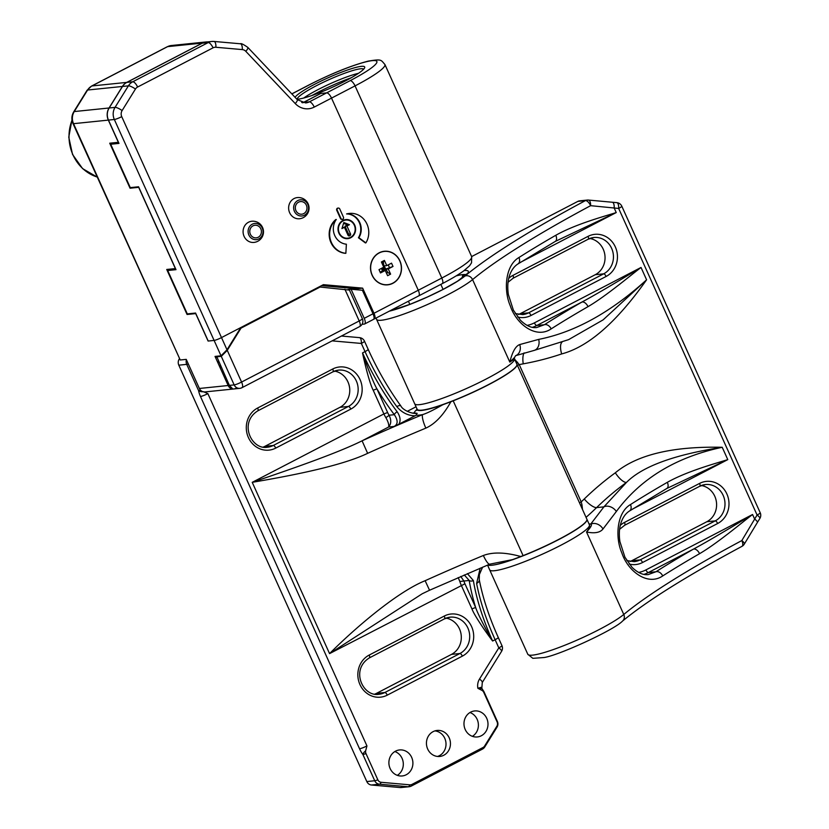 <?xml version="1.0" encoding="UTF-8"?>
<svg xmlns="http://www.w3.org/2000/svg" width="829" height="829" viewBox="0 0 829 829"><rect width="100%" height="100%" fill="white"/><g stroke="black" fill="none" stroke-linecap="round" stroke-linejoin="round"><path stroke-width="1.24" d="M480.167 568.186L476.623 583.409A121.594 45.357 -117.5 0 0 495.12 639.719L492.613 641.014C486.882 633.563 474.489 615.864 471.939 608.89L461.235 585.212A12.155 4.539 62.5 0 1 459.857 581.523L458.188 577.585M373.205 390.241C369.62 383.454 364.729 363.589 362.532 352.916C365.858 363.382 373.226 382.48 376.905 388.811L373.205 390.241L383.9 413.92L252.223 482.333C283.891 476.903 339.61 466.893 367.63 453.339A303.984 41.201 155.7 0 1 425.847 428.127C435.09 423.899 443.442 415.101 450.903 401.723A303.984 41.201 155.7 0 1 453.194 400.811A54.714 7.42 -24.3 0 0 516.964 364.356A54.714 7.42 -24.3 0 0 516.933 364.294M480.944 687.365L477.887 688.298L481.95 690.381A4.342 3.99 -95.9 0 1 483.763 692.381L497.11 721.935A4.342 3.99 -95.9 0 1 496.851 726.256L484.613 746.017A4.342 3.99 -95.9 0 1 483.058 747.478L411.92 784.431A4.342 3.99 -95.9 0 1 409.899 784.835L381.164 782.296A4.342 3.99 -95.9 0 1 377.848 779.83L365.983 753.571A4.342 3.99 -95.9 0 1 365.651 750.805L366.946 745.924L207.882 393.63L203.509 391.702M390.138 768.545A13.067 12 -95.9 0 1 399.568 749.944A13.067 12 -95.9 0 1 411.661 757.364A13.067 12 -95.9 0 1 402.231 775.954A13.067 12 -95.9 0 1 390.138 768.545M465.224 729.53A13.067 12 -95.9 0 1 474.654 710.94A13.067 12 -95.9 0 1 486.747 718.349A13.067 12 -95.9 0 1 477.317 736.95A13.067 12 -95.9 0 1 465.224 729.53M433.111 731.644A13.067 12 84.1 0 0 426.925 746.908A13.067 12 84.1 0 0 439.774 756.452A13.067 12 84.1 0 0 443.774 755.25A13.067 12 84.1 0 0 449.971 739.986A13.067 12 84.1 0 0 437.111 730.442A13.067 12 84.1 0 0 433.111 731.644M246.752 324.471A13.067 12 84.1 0 0 245.229 325.932M252.845 321.984A13.067 12 84.1 0 0 250.824 322.357M394.884 751.54A13.067 12 -95.9 0 1 402.065 758.348A13.067 12 -95.9 0 1 397.319 775.353M416.044 406.78L407.257 411.339M482.084 749.219A6.083 2.269 -117.5 0 0 482.416 749.126L411.277 786.079A6.083 2.269 -117.5 0 1 410.956 786.172A6.083 5.585 -95.9 0 1 408.117 786.742L379.381 784.193A6.083 5.585 -95.9 0 1 374.729 780.742L362.874 754.483A12.155 4.539 62.5 0 1 359.548 748.774L200.473 396.48A12.155 4.539 62.5 0 1 198.587 390.625L186.732 364.366L178.805 365.174A6.083 5.585 -95.9 0 1 179.168 359.123L179.271 358.947M178.805 365.174L366.812 781.56A6.083 5.585 -95.9 0 0 371.465 785.011L400.2 787.55A6.083 5.585 -95.9 0 0 401.174 787.54L409.091 786.731A6.083 6.083 0 0 0 411.277 786.079A6.083 2.269 -117.5 0 0 411.92 784.431M334.501 371.112A19.15 17.575 -95.9 0 1 349.527 387.247A19.15 17.575 -95.9 0 1 339.973 407.319L264.897 446.334A19.15 17.575 -95.9 0 1 263.207 447.09M446.054 618.154A19.15 17.575 -95.9 0 1 461.079 634.289A19.15 17.575 -95.9 0 1 451.525 654.371L376.439 693.376A19.15 17.575 -95.9 0 1 374.76 694.132M469.97 712.525A13.067 12 -95.9 0 1 477.152 719.334A13.067 12 -95.9 0 1 472.406 736.339M359.309 337.631A6.083 2.373 95.1 0 1 359.485 337.631A6.083 2.373 95.1 0 1 361.351 343.444L365.04 351.61L362.532 352.916A121.594 45.357 62.5 0 0 397.174 411.785C400.366 416.635 400.915 420.78 398.853 424.22L394.086 426.458C398.044 424.365 398.127 420.438 394.345 414.687A3.036 1.171 -37.1 0 1 397.174 411.785M341.424 336.035L359.485 337.631A6.083 6.083 0 0 1 364.491 341.185A6.083 0.829 155.7 0 1 361.351 343.444L332.139 340.864M364.491 341.185L368.18 349.361C377.485 369.869 388.386 388.739 400.873 405.982A6.083 2.114 144 0 0 396.77 406.562C401.796 412.573 407.868 415.661 414.977 415.837L398.853 424.22M400.873 405.982C402.739 410.075 412.054 414.158 416.977 413.36L416.231 415.174L414.977 415.837M416.873 408.624A55.077 7.461 -24.3 0 0 416.811 409.122A55.077 7.461 -24.3 0 0 442.748 404.78L450.903 401.723M422.541 593.616L429.546 590.248L425.132 580.704C396.169 592.445 353.309 629.76 329.559 653.615L252.223 482.333C283.186 471.753 335.413 454.126 362.086 440.81A316.139 42.849 155.7 0 1 422.635 414.593C426.583 413.433 433.287 410.158 442.748 404.78M417.174 413.339L414.075 412.925A59.584 8.072 155.7 0 1 416.8 409.547M516.964 364.356L586.87 519.172A54.714 7.42 155.7 0 1 523.089 555.627A303.984 41.201 -24.3 0 0 520.809 556.528L512.654 559.596L489.773 564.166A12.155 2.622 -112.6 0 1 483.359 555.492A303.984 41.201 -24.3 0 0 425.132 580.704M512.654 559.596A55.077 7.461 155.7 0 1 487.649 565.057M520.809 556.528C505.369 552.249 492.882 551.907 483.359 555.492M416.231 415.174A59.584 8.072 -24.3 0 0 422.635 414.593A12.155 2.622 67.4 0 0 425.847 428.127M394.086 426.458L388.656 427.008C391.298 423.847 391.423 419.909 389.05 415.225A3.036 0.539 -31.6 0 1 385.827 417.557C388.159 421.681 389.102 424.842 388.656 427.008L362.086 440.81L367.63 453.339M422.116 593.833L329.559 653.615L464.945 583.782L475.639 607.47A124.63 46.486 62.5 0 1 469.204 580.476A3.036 1.865 -9.3 0 0 473.38 580.559A121.594 45.357 62.5 0 0 492.613 641.014C487.587 632.765 477.67 613.854 475.639 607.47L471.939 608.89M464.945 583.782A9.119 3.399 62.5 0 1 463.908 581.015L469.204 580.476L464.292 574.953M473.38 580.559L467.39 573.616M482.592 567.171L479.369 574.58L479.266 579.709A6.083 3.534 169.3 0 1 476.623 583.409M479.266 579.709C482.727 597.709 489.058 616.952 498.26 637.46L501.949 645.625A6.083 0.829 155.7 0 1 498.809 647.884L479.504 679.044A12.155 11.16 84.1 0 0 477.887 688.298M501.949 645.625A6.083 6.083 0 0 1 501.576 651.335A6.083 1.554 -148.2 0 0 498.809 647.884L495.12 639.719A6.083 0.829 155.7 0 0 498.26 637.46M483.763 692.381A6.083 0.829 155.7 0 0 484.053 691.914L497.39 721.468A6.083 0.829 155.7 0 1 497.11 721.935M497.39 721.468A6.083 6.083 0 0 1 497.017 727.168A6.083 1.554 -148.2 0 0 496.851 726.256M371.465 785.011L379.381 784.193A6.083 2.373 -84.9 0 0 381.164 782.296M366.812 781.56L374.729 780.742A6.083 0.829 -24.3 0 0 377.848 779.83M186.421 359.786A6.083 5.585 -95.9 0 0 186.732 364.366A6.083 0.829 -24.3 0 0 188.318 363.983M459.857 581.523L463.908 581.015L460.748 576.476M434.914 730.898A13.067 12 -95.9 0 1 445.795 741.634A13.067 12 -95.9 0 1 439.329 755.706A13.067 12 84.1 0 1 437.536 756.452M615.336 472.789A316.139 290.181 84.1 0 0 584.269 498.975A12.155 3.907 -134.2 0 0 596.59 507.607A303.984 279.021 84.1 0 1 626.465 482.426C642.34 466.406 674.257 454.696 722.214 447.287C672.765 446.178 637.138 454.675 615.336 472.789A12.155 4.259 -126.1 0 0 626.465 482.426L603.916 506.861L590.662 524.177L588.942 523.783M514.654 359.247L519.223 364.605A291.818 267.86 -95.9 0 1 523.254 363.838A316.139 290.181 84.1 0 0 561.668 353.931C588.383 346.864 616.683 322.149 646.589 279.798C610.683 312.409 574.704 332.274 538.663 339.393L519.71 344.563C515.628 346.066 512.322 351.911 509.814 362.097L514.488 358.916A54.714 7.42 155.7 0 1 466.945 388.304A54.714 7.42 155.7 0 1 414.687 403.764A54.714 7.42 -24.3 0 0 419.505 404.656A54.714 7.42 -24.3 0 0 476.582 383.817A54.714 7.42 -24.3 0 0 514.477 358.884L514.488 357.537L509.814 362.097L472.571 279.601A303.984 41.201 155.7 0 1 590.621 205.675L618.662 208.442L757.084 515.027L741.831 540.56A303.984 41.201 -24.3 0 0 623.771 614.476A54.714 7.42 155.7 0 1 569.357 643.397A54.714 7.42 155.7 0 1 527.783 654.236L489.67 569.834A54.714 7.42 -24.3 0 0 541.928 554.373A54.714 7.42 -24.3 0 0 589.471 524.985L589.357 524.695M584.269 498.975A291.818 267.86 -95.9 0 1 581.212 501.897L519.223 364.605A12.155 1.648 155.7 0 1 517.472 365.485M580.683 505.483L581.958 504.799L581.212 501.897A12.155 1.648 155.7 0 1 579.461 502.778M581.958 504.799L582.507 509.524M464.199 270.523A48.642 6.591 155.7 0 1 464.965 276.026A310.067 42.03 155.7 0 1 585.378 200.628L577.844 201.395A6.083 5.585 -95.9 0 1 579.709 200.846L587.243 200.069A6.083 5.585 -95.9 0 1 588.217 200.058A6.083 2.725 95.4 0 1 588.424 200.058A6.083 2.725 95.4 0 1 590.621 205.675A6.083 2.674 61.9 0 0 585.378 200.628A6.083 5.585 -95.9 0 1 587.243 200.069A6.083 6.083 0 0 1 588.424 200.058L612.33 202.245A6.083 2.373 95.1 0 1 614.196 208.048L616.237 212.566C604.507 216.296 575.803 224.006 555.793 235.281A303.984 41.201 -24.3 0 0 518.933 257.529C505.213 265.446 503.431 290.337 510.312 305.911C516.28 324.118 535.99 339.268 551.15 328.895A303.984 41.201 155.7 0 1 588.02 306.647C605.792 296.295 630.403 275.466 641.024 267.466L534.373 322.875A30.393 27.906 -95.9 0 1 527.068 325.382M577.844 201.395L471.639 256.575M701.344 485.525A19.15 17.575 -95.9 0 1 716.37 501.669A19.15 17.575 -95.9 0 1 706.816 521.742L631.729 560.746A19.15 17.575 -95.9 0 1 630.05 561.502M589.792 238.483A19.15 17.575 -95.9 0 1 604.818 254.617A19.15 17.575 -95.9 0 1 595.274 274.7L520.187 313.704A19.15 17.575 -95.9 0 1 518.498 314.46M744.297 544.093A6.083 1.907 -149.4 0 0 741.831 540.56A6.083 2.674 -118.1 0 1 741.934 546.363A6.083 6.083 0 0 0 744.297 544.093L757.374 522.477A6.083 1.554 -148.2 0 0 754.608 519.027L752.566 514.508L645.915 569.917A30.393 27.906 -95.9 0 1 638.62 572.424M632.299 509.213L727.779 459.618L722.214 447.287C676.018 457.121 640.734 478.52 616.361 511.472L602.984 528.995C600.082 532.643 594.59 533.638 586.528 531.98C588.973 528.933 589.958 526.602 589.471 524.985M667.335 482.323A6.083 3.544 -119.9 0 1 666.837 488.457L727.779 459.618C716.059 463.338 687.345 471.059 667.335 482.323A303.984 41.201 -24.3 0 0 630.475 504.571C616.755 512.488 614.973 537.379 621.854 552.953C627.822 571.16 647.532 586.31 662.703 575.948A303.984 41.201 155.7 0 1 699.562 553.689C717.334 543.337 741.945 522.508 752.566 514.508C741.219 521.234 713.468 538.332 693.552 549.067A6.083 3.544 60.1 0 1 699.562 553.689M648.237 574.57L655.946 571.761A6.083 4.394 57.5 0 1 662.703 575.948M666.837 488.457L629.47 511.016A6.083 4.394 -122.5 0 0 630.475 504.571M759.851 518.477A6.083 6.083 0 0 0 760.224 512.778A6.083 0.829 155.7 0 1 757.084 515.027A6.083 1.554 -148.2 0 1 759.851 518.477L757.374 522.477M616.621 202.639A6.083 2.373 95.1 0 1 616.797 202.639A6.083 2.373 95.1 0 1 618.662 208.442A6.083 0.829 155.7 0 0 621.802 206.193L760.224 512.778M391.671 309.932L391.775 310.471M395.889 309.29L394.687 308.367M462.219 278.016L462.748 274.596A45.595 6.176 155.7 0 1 466.064 274.751M464.043 276.606L462.748 274.596A45.595 6.176 155.7 0 0 456.085 275.922M602.984 528.995A9.119 7.357 -140.6 0 0 590.662 524.177C592.414 524.539 591.025 527.14 586.528 531.98L623.771 614.476A6.083 5.409 -129.8 0 1 622.538 621.066C614.144 630.05 558.508 655.48 544.062 657.532L532.829 658.33L527.783 654.236M533.368 350.615A9.119 7.14 -101.5 0 0 533.679 350.553L515.617 355.672A9.119 7.73 -110.5 0 0 515.628 355.672L514.488 357.537M515.876 355.568A9.119 7.73 -110.5 0 0 519.71 344.563M561.668 353.931A12.155 4.725 71.3 0 1 561.927 342.294M517.597 362.252A12.155 3.958 160.5 0 1 516.291 362.864M568.559 339.662L603.108 319.87L646.589 279.798L641.024 267.466C629.677 274.192 601.927 291.29 581.999 302.015A6.083 3.544 60.1 0 1 588.02 306.647M520.757 262.171L616.237 212.566L555.295 241.405A6.083 3.544 -119.9 0 0 555.793 235.281M536.695 327.528L544.404 324.719A6.083 4.394 57.5 0 1 551.15 328.895M555.295 241.405L517.928 263.964A6.083 4.394 -122.5 0 0 518.933 257.529M490.602 565.326A54.714 7.42 -24.3 0 0 492.011 565.233A54.714 7.42 -24.3 0 0 549.617 544.145A54.714 7.42 -24.3 0 0 586.932 519.306L589.409 524.798A54.714 7.42 155.7 0 1 552.093 549.627A54.714 7.42 155.7 0 1 494.488 570.725A54.714 7.42 155.7 0 1 489.67 569.834L487.535 565.098M514.446 358.781L516.902 364.221A54.714 7.42 155.7 0 1 479.597 389.05A54.714 7.42 155.7 0 1 421.982 410.137A54.714 7.42 155.7 0 1 417.163 409.257L376.573 319.362A54.714 7.42 -24.3 0 0 418.148 308.512A54.714 7.42 -24.3 0 0 472.571 279.601A6.083 5.409 50.2 0 0 464.965 276.026A48.642 6.591 155.7 0 1 389.267 311.176M226.265 381.278L227.281 380.749M347.952 289.57L351.081 289.248L364.221 318.346A6.083 2.269 -117.5 0 1 364.625 323.984A6.083 2.269 -117.5 0 1 364.294 324.077L362.035 324.315M372.895 313.507L373.858 313.01M371.9 311.321L372.874 310.813M373.091 311.3L372.128 311.808M207.602 41.906A12.155 11.16 84.1 0 0 206.141 41.947A12.155 11.16 84.1 0 0 202.431 43.067L126.733 82.392A12.155 11.16 84.1 0 0 122.391 86.465L109.045 107.998A12.155 11.16 84.1 0 0 108.34 120.112L73.532 123.676L180.235 359.993L186.235 359.371L199.374 388.469A6.083 5.585 84.1 0 0 205.001 391.92L233.799 388.967A6.083 5.585 84.1 0 0 235.654 388.407M308.181 292.554L309.3 292.658M258.037 318.605A17.057 15.647 -95.9 0 1 258.824 318.875M273.798 311.093A19.761 18.134 -95.9 0 1 273.964 310.336M108.34 120.112L118.36 142.319L109.729 143.199L130.049 188.214L138.692 187.333L175.375 268.586L166.733 269.466L187.064 314.481L195.706 313.6L208.1 341.051L214.1 340.429A6.083 0.829 -24.3 0 0 221.498 337.59L240.773 327.579L227.011 349.786L221.032 355.807L215.032 356.418L228.172 385.516A6.083 5.585 84.1 0 0 233.799 388.967A6.083 5.585 -95.9 0 1 232.825 388.967L229.374 385.392L216.607 356.263M180.235 359.993L73.004 123.573A6.083 0.829 155.7 0 0 73.532 123.676A12.155 11.16 84.1 0 1 74.247 111.563A6.083 1.554 -148.2 0 0 73.729 111.822C71.543 115.604 71.304 119.521 73.004 123.573M418.365 295.994A6.083 2.269 -117.5 0 0 418.686 295.901A6.083 2.269 -117.5 0 0 418.282 290.254L331.527 98.112A6.083 2.269 -117.5 0 0 326.647 92.869L320.647 93.48L303.632 102.319A12.155 11.16 -95.9 0 1 302.647 102.775M351.081 289.248L362.387 290.243L373.009 313.776C374.418 317.165 374.48 319.061 373.174 319.466M296.844 99.19A38.3 5.192 -24.3 0 0 344.895 81.19A38.3 5.192 -24.3 0 0 364.646 67.771A38.3 5.192 -24.3 0 0 314.647 84.289A38.3 5.192 -24.3 0 0 295.083 97.335M371.63 308.077L370.667 308.575M365.651 297.476L366.625 296.969M355.662 288.668L356.128 289.694M373.485 319.383L364.625 323.984M363.641 69.19A36.476 4.943 -24.3 0 0 316.118 85.864A36.476 4.943 -24.3 0 0 297.217 99.19M358.48 73.304A36.476 4.943 -24.3 0 0 317.849 89.698A36.476 4.943 -24.3 0 0 303.715 98.04M351.133 77.812A41.035 5.565 -24.3 0 0 311.953 95.501M223.384 372.117A19.761 18.134 -95.9 0 1 221.861 371.527M288.077 303.673A19.761 18.134 -95.9 0 1 288.679 302.689M304.326 294.554A19.761 18.134 -95.9 0 1 305.424 294.668M299.756 297.611L299.507 297.062M293.497 300.181L293.746 300.73M218.721 361.796L217.519 361.91M218.514 361.34L217.312 361.465M217.923 362.822L218.908 362.221M219.799 366.967L220.193 365.061M215.25 356.905L216.701 357.32M321.807 90.34L322.357 91.563M371.63 310.709L372.594 310.201M372.376 309.714L371.402 310.222M343.082 220.887A9.119 8.373 -95.9 0 1 354.304 225.219A9.119 8.373 -95.9 0 1 350.522 237.353A9.119 8.373 -95.9 0 1 339.289 233.022A9.119 8.373 -95.9 0 1 343.082 220.887M343.828 222.524L341.931 228.597L344.429 227.301L348.025 235.26A1.212 1.119 84.1 0 0 349.527 235.83L350.025 235.571A1.212 1.119 84.1 0 0 350.532 233.954L346.936 225.996L349.434 224.7L343.828 222.524M350.532 233.954L348.605 234.151L345.019 226.193L347.517 224.897L343.558 223.364M348.605 234.151A1.212 1.119 -95.9 0 1 348.294 235.643M344.429 227.301L342.512 227.498L342.802 228.141M346.936 225.996L345.019 226.193M349.434 224.7L347.517 224.897M348.408 235.737L350.025 235.571M216.483 356.843L221.281 356.356L227.26 350.335L241.021 328.129L320.118 287.031L348.926 290.036M227.26 350.335L241.581 382.055L359.216 320.947A6.083 2.269 62.5 0 1 359.62 326.585A6.083 6.083 0 0 0 362.356 318.688L349.361 289.901M241.985 387.692A6.083 2.269 62.5 0 0 241.581 382.055A6.083 0.829 155.7 0 1 234.172 384.905A6.083 5.585 -95.9 0 0 239.799 388.345A6.083 6.083 0 0 0 241.985 387.692L359.62 326.585M241.653 387.796A6.083 5.585 -95.9 0 1 239.799 388.345L233.799 388.967M240.389 328.191L241.021 328.129M320.118 287.031L318.491 287.197M316.357 288.305L317.476 288.409M126.847 82.382L202.297 43.181A12.155 11.16 -95.9 0 1 206.017 42.072L211.892 41.46A12.155 11.16 84.1 0 0 208.183 42.58L132.733 81.781L126.847 82.382A12.155 11.16 -95.9 0 0 122.505 86.454L109.169 107.988L115.044 107.387A12.155 11.16 84.1 0 0 114.34 119.49L214.1 340.429L208.214 341.04L195.571 313.041L187.292 313.89L167.707 270.513L175.997 269.663L138.567 186.774L130.277 187.623L110.703 144.246L118.982 143.396L108.454 120.091A12.155 11.16 -95.9 0 1 109.169 107.988M302.74 102.796A12.155 11.16 84.1 0 0 303.497 102.444L320.761 93.47L326.647 92.869A6.083 2.269 62.5 0 1 331.527 98.112L418.282 290.254A6.083 2.269 62.5 0 1 418.686 295.901L442.209 283.673A6.083 2.269 -117.5 0 0 441.805 278.036L355.05 85.884A57.761 7.824 -24.3 0 0 384.894 64.455C380.698 59.906 382.128 58.869 368.294 61.108C351.61 65.398 331.859 73.335 309.041 84.921L291.808 93.874M373.838 319.03L374.055 319.01A6.083 2.269 -117.5 0 0 374.387 318.916A6.083 2.269 -117.5 0 0 373.983 313.269L362.636 288.14L323.372 284.668L221.498 337.59A6.083 0.829 155.7 0 1 214.1 340.429L221.032 355.807M338.916 233.208A9.575 8.787 84.1 0 0 350.698 237.768A9.575 8.787 84.1 0 0 354.688 225.022A9.575 8.787 84.1 0 0 342.895 220.473A9.575 8.787 84.1 0 0 338.916 233.208M338.087 208.11A1.523 1.399 84.1 0 0 336.75 210.276L340.47 218.514A1.523 1.399 84.1 0 0 342.108 219.322M349.299 213.457A18.849 17.295 84.1 0 0 346.584 213.934A15.202 13.948 -95.9 0 1 359.061 222.079A15.202 13.948 -95.9 0 1 358.418 237.757L365.392 242.928A18.849 17.295 84.1 0 0 365.568 242.659M335.154 220.524A15.202 13.948 -95.9 0 1 335.818 219.519A18.849 17.295 84.1 0 0 329.932 239.809A18.849 17.295 84.1 0 0 345.372 253.332L345.382 253.239M372.117 275.269A16.87 15.482 84.1 0 0 392.884 283.29A16.87 15.482 84.1 0 0 399.899 260.834A16.87 15.482 84.1 0 0 379.133 252.814A16.87 15.482 84.1 0 0 372.117 275.269M362.636 288.14L356.636 288.751L321.486 285.642M373.92 313.124L372.946 313.631M336.305 219.478A15.202 13.948 84.1 0 0 334.533 235.021A15.202 13.948 84.1 0 0 346.387 244.203L345.859 253.291A18.849 17.295 -95.9 0 1 330.408 239.757A18.849 17.295 -95.9 0 1 336.305 219.478M339.735 208.929L343.444 217.167A1.523 1.399 -95.9 0 1 342.812 219.188A1.523 1.399 -95.9 0 1 340.947 218.462L337.227 210.224A1.523 1.399 -95.9 0 1 337.859 208.203A1.523 1.399 -95.9 0 1 339.735 208.929M365.879 242.887L358.905 237.705A15.202 13.948 84.1 0 0 359.537 222.027A15.202 13.948 84.1 0 0 347.071 213.882A18.849 17.295 -95.9 0 1 365.558 221.498A18.849 17.295 -95.9 0 1 365.879 242.887M299.497 218.752A10.642 9.761 -95.9 0 1 289.642 212.721A10.642 9.761 -95.9 0 1 297.321 197.582A10.642 10.642 0 0 1 308.108 203.789A10.642 10.642 0 0 1 299.497 218.752M253.943 242.42A10.642 9.761 -95.9 0 1 244.099 236.389A10.642 9.761 -95.9 0 1 251.767 221.25A10.642 10.642 0 0 1 262.555 227.457A10.642 10.642 0 0 1 253.943 242.42M372.242 275.207A16.715 15.347 -95.9 0 1 379.195 252.959A16.715 15.347 -95.9 0 1 399.775 260.897A16.715 15.347 -95.9 0 1 392.822 283.145A16.715 15.347 -95.9 0 1 372.242 275.207M386.77 265.622L384.407 260.41L381.413 261.974L383.765 267.187L379.008 269.653L380.49 272.948L385.247 270.482L387.609 275.694L390.604 274.13L388.252 268.917L393.008 266.451L391.526 263.156L386.77 265.622L383.993 265.912L387.868 272.513L390.604 274.13M385.247 270.482L382.47 270.762L383.558 270.026L382.128 268.036M381.413 268.409L382.47 270.762L380.231 272.285L379.04 269.643M384.407 260.41L383.309 262.42L384.314 267.601L385.475 269.207L393.008 266.451M381.941 263.135L383.309 262.42M388.252 268.917L385.475 269.207L382.47 270.762L382.563 267.808M383.578 266.772L383.993 265.912L383.34 266.244M380.49 272.948L380.231 272.285M383.558 270.026L385.475 269.207L382.811 268.378L383.257 267.446M389.433 267.508L388.231 264.865M381.661 268.979L384.314 267.601M386.49 273.228L387.868 272.513M275.736 448.095A22.186 20.373 -95.9 0 1 248.41 437.546A22.186 20.373 -95.9 0 1 257.632 408.013L332.719 369.009A22.186 20.373 -95.9 0 1 360.045 379.558A22.186 20.373 -95.9 0 1 350.822 409.08L275.736 448.095A3.036 1.13 -117.5 0 0 273.29 445.474A19.15 17.575 -95.9 0 1 267.435 447.225C251.55 450.157 238.472 422.811 257.84 410.832A3.036 1.13 62.5 0 1 257.674 410.883M387.278 695.137A22.186 20.373 -95.9 0 1 359.962 684.588A22.186 20.373 -95.9 0 1 369.185 655.065L444.271 616.051A22.186 20.373 -95.9 0 1 471.587 626.6A22.186 20.373 -95.9 0 1 462.364 656.133L387.278 695.137A3.036 1.13 -117.5 0 0 384.832 692.516A19.15 17.575 -95.9 0 1 378.977 694.277C363.092 697.199 350.014 669.863 369.382 657.884A3.036 1.13 62.5 0 1 369.216 657.925M409.899 784.835A6.083 2.373 -84.9 0 1 408.117 786.742L400.2 787.55M368.18 349.361A6.083 0.829 155.7 0 1 365.04 351.61A121.594 45.357 -117.5 0 0 396.77 406.562M412.293 413.111L414.075 412.925M453.194 400.811L523.089 555.627M385.827 417.557A12.155 4.539 62.5 0 1 383.9 413.92L387.609 412.5L376.905 388.811A124.63 46.486 62.5 0 0 394.345 414.687L389.05 415.225A9.119 3.399 62.5 0 1 387.609 412.5M501.576 651.335L482.271 682.495A6.083 1.554 -148.2 0 0 479.504 679.044M484.053 691.914A6.083 6.083 0 0 0 483.39 690.785L481.825 688.381A6.083 0.57 150.4 0 0 479.452 689.2M483.39 690.785A6.083 2.238 143.4 0 0 481.95 690.381M497.017 727.168L484.778 746.929A6.083 1.554 -148.2 0 0 484.613 746.017M484.778 746.929A6.083 6.083 0 0 1 482.416 749.126A6.083 2.269 -117.5 0 0 483.058 747.478M365.651 750.805A6.083 2.238 -36.6 0 0 362.874 754.483A6.083 0.829 -24.3 0 0 365.983 753.571M359.548 748.774A6.083 0.829 -24.3 0 0 366.946 745.924M200.473 396.48A6.083 0.829 -24.3 0 0 207.882 393.63M200.473 390.148A6.083 0.829 -24.3 0 1 198.587 390.625A6.083 3.637 -10 0 0 203.043 391.744M264.897 446.334L273.29 445.474L348.377 406.459L339.973 407.319M333.051 371.734A19.15 17.575 -95.9 0 1 338.615 370.117A19.15 17.575 -95.9 0 1 357.454 384.096A19.15 17.575 -95.9 0 1 348.377 406.459A3.036 1.13 -117.5 0 1 350.822 409.08M332.719 369.009A3.036 1.13 62.5 0 1 332.926 371.827A3.036 1.13 62.5 0 1 332.761 371.879M257.632 408.013A3.036 1.13 62.5 0 1 257.84 410.832L332.926 371.827L338.615 370.117M376.439 693.376L384.832 692.516L459.919 653.511L451.525 654.371M444.593 618.776A19.15 17.575 -95.9 0 1 450.157 617.159A19.15 17.575 -95.9 0 1 468.996 631.149A19.15 17.575 -95.9 0 1 459.919 653.511A3.036 1.13 -117.5 0 1 462.364 656.133M444.271 616.051A3.036 1.13 62.5 0 1 444.468 618.869A3.036 1.13 62.5 0 1 444.303 618.921M369.185 655.065A3.036 1.13 62.5 0 1 369.382 657.884L444.468 618.869L450.157 617.159M517.669 317.02A22.186 20.373 84.1 0 0 531.026 315.466L606.113 276.461A22.186 20.373 84.1 0 0 615.336 246.928A22.186 20.373 84.1 0 0 588.01 236.379L512.923 275.394A22.186 20.373 84.1 0 0 508.757 278.306M629.221 564.062A22.186 20.373 84.1 0 0 642.568 562.508L717.655 523.503A22.186 20.373 84.1 0 0 726.878 493.97A22.186 20.373 84.1 0 0 699.562 483.421L624.475 522.436A22.186 20.373 84.1 0 0 620.299 525.348M616.361 511.472A9.119 6.549 -143.8 0 0 603.916 506.861L596.59 507.607A303.984 279.021 -95.9 0 1 586.041 517.348M645.915 569.917A3.036 1.13 -117.5 0 0 648.351 572.538A33.44 30.694 -95.9 0 1 643.988 574.373M693.552 549.067L648.351 572.538L655.946 571.761A310.067 42.03 155.7 0 1 693.552 549.067M612.154 202.245A6.083 2.373 95.1 0 1 612.33 202.245L616.797 202.639A6.083 6.083 0 0 1 621.802 206.193M568.601 339.641L533.679 350.553A9.119 7.14 -101.5 0 0 538.663 339.393M523.254 363.838A12.155 4.819 79.8 0 1 524.083 352.895M534.373 322.875A3.036 1.13 -117.5 0 0 536.809 325.496A33.44 30.694 -95.9 0 1 532.436 327.331M581.999 302.015L536.809 325.496L544.404 324.719A310.067 42.03 155.7 0 1 581.999 302.015M706.816 521.742L715.209 520.881A19.15 17.575 84.1 0 0 724.287 498.519A19.15 17.575 84.1 0 0 705.448 484.53A19.15 17.575 84.1 0 0 699.883 486.146M631.729 560.746L640.133 559.886L715.209 520.881A3.036 1.13 62.5 0 1 717.655 523.503M626.859 560.622L634.278 561.647A19.15 17.575 84.1 0 0 640.133 559.886A3.036 1.13 62.5 0 1 642.568 562.508M624.517 525.296A3.036 1.13 -117.5 0 0 624.672 525.254A3.036 1.13 -117.5 0 0 624.475 522.436M699.593 486.291A3.036 1.13 -117.5 0 0 699.759 486.25A3.036 1.13 -117.5 0 0 699.562 483.421M595.274 274.7L603.667 273.839A19.15 17.575 84.1 0 0 612.745 251.477A19.15 17.575 84.1 0 0 593.906 237.488A19.15 17.575 84.1 0 0 588.341 239.104M520.187 313.704L528.581 312.844L603.667 273.839A3.036 1.13 62.5 0 1 606.113 276.461M515.306 313.58L522.726 314.606A19.15 17.575 84.1 0 0 528.581 312.844A3.036 1.13 62.5 0 1 531.026 315.466M512.964 278.254A3.036 1.13 -117.5 0 0 513.13 278.212A3.036 1.13 -117.5 0 0 512.923 275.394M588.051 239.249A3.036 1.13 -117.5 0 0 588.217 239.198A3.036 1.13 -117.5 0 0 588.01 236.379M199.374 388.469L228.172 385.516M111.428 144.173L110.941 143.075M384.894 64.455L471.649 256.607A57.761 7.824 155.7 0 1 441.805 278.036L373.983 313.269M303.497 102.444L309.383 101.843A6.083 2.269 -117.5 0 1 314.253 107.086L355.05 85.884A6.083 2.269 62.5 0 0 350.17 80.641A51.678 7.005 -24.3 0 0 372.325 60.631A51.678 7.005 -24.3 0 0 309.372 84.827L291.86 93.926M364.221 318.346L373.009 313.776M109.045 107.998L74.247 111.563L87.584 90.029L122.391 86.465M202.431 43.067L167.624 46.631L91.926 85.957L126.733 82.392M206.141 41.947L171.344 45.522A12.155 11.16 84.1 0 0 167.624 46.631A6.083 2.269 -117.5 0 0 167.303 46.725L91.605 86.05A6.083 2.269 -117.5 0 1 91.926 85.957A12.155 11.16 84.1 0 0 87.584 90.029A6.083 1.554 -148.2 0 0 87.066 90.288L73.729 111.822M303.632 102.319L301.725 102.516M314.253 107.086A18.238 16.746 -95.9 0 1 295.248 103.573A6.083 1.554 -43.4 0 0 297.269 99.646L305.663 102.951A12.155 11.16 -95.9 0 0 309.383 101.843L350.17 80.641M441.888 283.767A6.083 2.269 -117.5 0 0 442.209 283.673C451.214 278.99 458.344 274.762 463.587 270.979L469.556 265.798L471.556 262.783L471.649 256.607M295.248 103.573L245.798 51.325A6.083 5.585 84.1 0 0 242.296 49.595L215.892 47.263A6.083 5.585 84.1 0 0 213.053 47.823L137.614 87.024A6.083 5.585 84.1 0 0 135.438 89.055L122.101 110.589A6.083 5.585 84.1 0 0 121.739 116.651L227.011 349.786M220.928 366.687L219.913 367.216M246.109 325.03L247.197 324.916M248.285 323.673L249.798 323.569A2.021 1.855 84.1 0 0 247.975 324.512M349.527 235.83L348.76 235.913M362.356 318.688A6.083 0.829 -24.3 0 1 359.216 320.947L344.895 289.228M229.374 385.392L234.172 384.905L221.281 356.356M202.297 43.181L208.183 42.58A6.083 2.269 -117.5 0 1 213.053 47.823M213.851 41.45A12.155 11.16 84.1 0 0 211.892 41.46L214.027 41.45A6.083 2.373 -84.9 0 0 213.851 41.45M137.614 87.024A6.083 2.269 -117.5 0 0 132.733 81.781A12.155 11.16 84.1 0 0 128.391 85.853L122.505 86.454M135.438 89.055A6.083 1.554 -148.2 0 0 128.391 85.853L115.044 107.387A6.083 1.554 -148.2 0 1 122.101 110.589M108.454 120.091L114.34 119.49A6.083 0.829 155.7 0 0 121.739 116.651M245.798 51.325A6.083 1.554 -43.4 0 0 247.809 47.398C243.415 44.341 240.959 43.139 240.431 43.782A6.083 2.373 -84.9 0 0 240.255 43.782M242.296 49.595A6.083 2.373 -84.9 0 0 240.431 43.782L214.027 41.45A6.083 2.373 -84.9 0 1 215.892 47.263M374.055 319.01L374.646 318.699M294.419 211.364A8.124 7.461 84.1 0 0 304.43 215.229A8.124 7.461 84.1 0 0 307.808 204.411A8.124 7.461 -95.9 0 0 297.798 200.556A8.124 7.461 -95.9 0 0 294.419 211.364M295.922 210.597A6.342 5.824 -95.9 0 1 298.564 202.162A6.342 5.824 -95.9 0 1 306.367 205.177A6.342 5.824 84.1 0 1 303.735 213.613A6.342 5.824 84.1 0 1 295.922 210.597M248.876 235.032A8.124 7.461 84.1 0 0 258.876 238.897A8.124 7.461 84.1 0 0 262.254 228.079A8.124 7.461 -95.9 0 0 252.254 224.213A8.124 7.461 -95.9 0 0 248.876 235.032M250.379 234.265A6.342 5.824 -95.9 0 1 253.011 225.83A6.342 5.824 -95.9 0 1 260.814 228.845A6.342 5.824 84.1 0 1 258.182 237.281A6.342 5.824 84.1 0 1 250.379 234.265M97.128 177.023A41.647 38.227 -95.9 0 1 72.019 120.257M416.583 410.396L416.811 409.122M481.825 688.381L482.271 682.495M489.773 564.166L429.546 590.248M741.934 546.363C686.94 575.906 647.138 600.807 622.538 621.066M648.33 574.57L648.33 574.57C643.231 575.295 637.781 572.87 631.988 567.285L624.942 557.233L619.895 541.555C618.848 534.135 619.273 527.71 621.18 522.291C623.045 517.078 625.812 513.317 629.47 511.016M376.128 318.004L376.573 319.362M389.578 311.02L410.127 304.284L427.474 296.969L442.841 289.518L457.442 281.249L466.654 273.974L466.758 275.332M536.788 327.517L536.788 327.517C531.679 328.253 526.228 325.828 520.436 320.243L513.4 310.181L508.353 294.513C507.296 287.093 507.731 280.668 509.628 275.249C511.503 270.036 514.26 266.275 517.928 263.964M705.448 484.53L699.759 486.25L624.672 525.254L619.605 529.296M593.906 237.488L588.217 239.198L513.13 278.212L508.063 282.254M91.605 86.05L87.066 90.288M167.303 46.725L171.344 45.522M117.397 143.562L116.899 142.464M224.048 373.589L222.846 373.713M345.206 238.027L345.434 238.545M443.09 289.383L440.831 284.388M409.847 304.398L408.417 301.228M297.269 99.646L247.809 47.398M374.387 318.916L418.686 295.901M97.148 177.074L82.589 168.619L72.537 154.453L68.776 137.168L71.968 119.863"/></g></svg>
